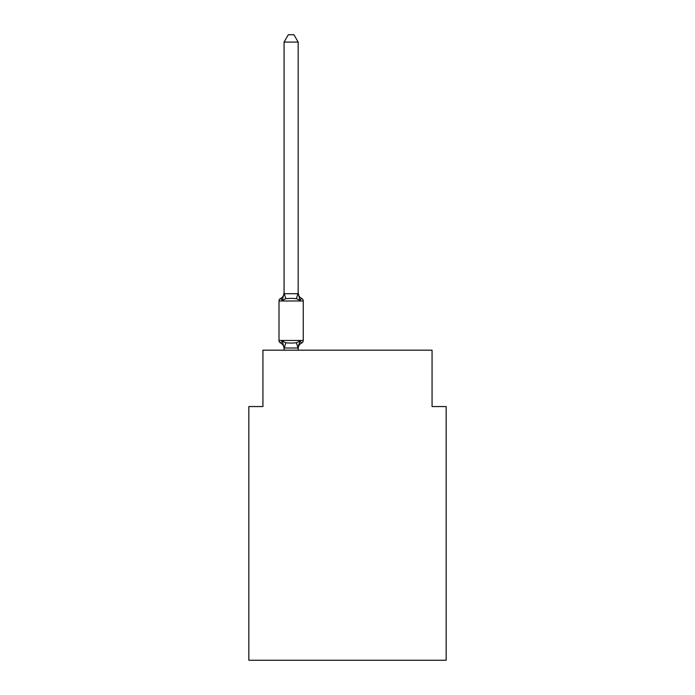 <?xml version="1.0" encoding="UTF-8"?>
<svg xmlns="http://www.w3.org/2000/svg" width="695" height="695" viewBox="0 0 695 695"><rect width="100%" height="100%" fill="white"/><g stroke="black" fill="none" stroke-linecap="round" stroke-linejoin="round"><path stroke-width="1.04" d="M446.155 660.25L446.155 406.558L432.064 406.558L432.064 350.176L262.936 350.176L262.936 406.558L248.845 406.558L248.845 660.25L446.155 660.25M284.073 348.56L284.073 348.56A6.203 6.203 0 0 0 280.589 342.991A2.815 2.815 0 0 1 278.999 340.454A2.815 2.815 0 0 0 280.589 342.991A2.815 2.815 0 0 1 278.999 340.454A2.815 2.815 0 0 0 280.589 342.991A2.815 2.815 0 0 1 278.999 340.454A2.815 2.815 0 0 0 280.589 342.991L282.318 341.002L280.589 342.991A2.815 2.815 0 0 1 278.999 340.454A2.815 2.815 0 0 0 280.589 342.991L282.318 341.002L280.589 342.991A2.815 2.815 0 0 1 278.999 340.454A2.815 2.815 0 0 0 280.589 342.991L282.318 341.002L280.589 342.991A2.815 2.815 0 0 1 278.999 340.454A2.815 2.815 0 0 0 280.589 342.991A2.815 2.815 0 0 1 278.999 340.454A2.815 2.815 0 0 0 280.589 342.991L282.318 341.002L280.589 342.991A2.815 2.815 0 0 1 278.999 340.454A2.815 2.815 0 0 0 280.589 342.991L282.318 341.002L280.589 342.991A2.815 2.815 0 0 1 278.999 340.454A2.815 2.815 0 0 0 280.589 342.991A2.815 2.815 0 0 1 278.999 340.454A2.815 2.815 0 0 0 280.589 342.991A2.815 2.815 0 0 1 278.999 340.454A2.815 2.815 0 0 0 280.589 342.991L282.318 341.002L280.589 342.991A2.815 2.815 0 0 1 278.999 340.454A2.815 2.815 0 0 0 280.589 342.991L282.318 341.002L280.589 342.991A2.815 2.815 0 0 1 278.999 340.454A2.815 2.815 0 0 0 280.589 342.991A2.815 2.815 0 0 1 278.999 340.454A2.815 2.815 0 0 0 280.589 342.991A2.815 2.815 0 0 1 278.999 340.454A2.815 2.815 0 0 0 280.589 342.991L282.318 341.002L280.589 342.991A2.815 2.815 0 0 1 278.999 340.454A2.815 2.815 0 0 0 280.589 342.991L282.318 341.002L280.589 342.991A2.815 2.815 0 0 1 278.999 340.454A2.815 2.815 0 0 0 280.589 342.991A2.815 2.815 0 0 1 278.999 340.454A2.815 2.815 0 0 0 280.589 342.991L282.318 341.002L280.589 342.991A2.815 2.815 0 0 1 278.999 340.454A2.815 2.815 0 0 0 280.589 342.991L282.318 341.002L280.589 342.991A2.815 2.815 0 0 1 278.999 340.454A2.815 2.815 0 0 0 280.589 342.991L282.318 341.002L280.589 342.991A2.815 2.815 0 0 1 278.999 340.454A2.815 2.815 0 0 0 280.589 342.991A2.815 2.815 0 0 1 278.999 340.454A2.815 2.815 0 0 0 280.589 342.991L282.318 341.002L280.589 342.991A2.815 2.815 0 0 1 278.999 340.454A2.815 2.815 0 0 0 280.589 342.991L282.318 341.002L280.589 342.991A2.815 2.815 0 0 1 278.999 340.454A2.815 2.815 0 0 0 280.589 342.991A2.815 2.815 0 0 1 278.999 340.454A2.815 2.815 0 0 0 280.589 342.991A2.815 2.815 0 0 1 278.999 340.454A2.815 2.815 0 0 0 280.589 342.991L282.318 341.002L280.589 342.991A2.815 2.815 0 0 1 278.999 340.454A2.815 2.815 0 0 0 280.589 342.991L282.318 341.002L280.589 342.991A2.815 2.815 0 0 1 278.999 340.454A2.815 2.815 0 0 0 280.589 342.991A2.815 2.815 0 0 1 278.999 340.454A2.815 2.815 0 0 0 280.589 342.991A2.815 2.815 0 0 1 278.999 340.454A2.815 2.815 0 0 0 280.589 342.991L282.318 341.002L280.589 342.991A2.815 2.815 0 0 1 278.999 340.454A2.815 2.815 0 0 0 280.589 342.991L282.318 341.002L280.589 342.991A2.815 2.815 0 0 1 278.999 340.454A2.815 2.815 0 0 0 280.589 342.991A2.815 2.815 0 0 1 278.999 340.454A2.815 2.815 0 0 0 280.589 342.991L282.318 341.002L280.589 342.991A2.815 2.815 0 0 1 278.999 340.454A2.815 2.815 0 0 0 280.589 342.991L282.318 341.002L280.589 342.991A2.815 2.815 0 0 1 278.999 340.454A2.815 2.815 0 0 0 280.589 342.991L282.318 341.002L280.589 342.991A2.815 2.815 0 0 1 278.999 340.454A2.815 2.815 0 0 0 280.589 342.991A2.815 2.815 0 0 1 278.999 340.454A2.815 2.815 0 0 0 280.589 342.991L282.318 341.002L280.589 342.991A2.815 2.815 0 0 1 278.999 340.454A2.815 2.815 0 0 0 280.589 342.991L282.318 341.002L280.589 342.991A2.815 2.815 0 0 1 278.999 340.454A2.815 2.815 0 0 0 280.589 342.991L282.318 341.002L280.589 342.991L282.318 341.002L280.589 342.991L282.318 341.002L280.589 342.991L282.318 341.002L280.589 342.991L282.318 341.002L280.589 342.991L282.318 341.002L280.589 342.991L282.318 341.002L280.589 342.991L282.318 341.002L280.589 342.991L282.318 341.002L285.836 342.817L291.127 343.104L296.409 342.817L299.936 341.002L301.656 342.991A2.815 2.815 0 0 0 303.246 340.454L303.246 300.987A2.815 2.815 0 0 0 301.656 298.45L299.936 300.44L301.656 298.45A2.815 2.815 0 0 1 303.246 300.987A2.815 2.815 0 0 0 301.656 298.45A2.815 2.815 0 0 1 303.246 300.987A2.815 2.815 0 0 0 301.656 298.45A2.815 2.815 0 0 1 303.246 300.987A2.815 2.815 0 0 0 301.656 298.45A2.815 2.815 0 0 1 303.246 300.987A2.815 2.815 0 0 0 301.656 298.45A2.815 2.815 0 0 1 303.246 300.987A2.815 2.815 0 0 0 301.656 298.45A2.815 2.815 0 0 1 303.246 300.987A2.815 2.815 0 0 0 301.656 298.45A2.815 2.815 0 0 1 303.246 300.987A2.815 2.815 0 0 0 301.656 298.45A2.815 2.815 0 0 1 303.246 300.987A2.815 2.815 0 0 0 301.656 298.45L299.936 300.44L301.656 298.45A2.815 2.815 0 0 1 303.246 300.987A2.815 2.815 0 0 0 301.656 298.45L299.936 300.44L301.656 298.45A2.815 2.815 0 0 1 303.246 300.987A2.815 2.815 0 0 0 301.656 298.45L299.936 300.44L301.656 298.45A2.815 2.815 0 0 1 303.246 300.987A2.815 2.815 0 0 0 301.656 298.45L299.936 300.44L301.656 298.45A2.815 2.815 0 0 1 303.246 300.987A2.815 2.815 0 0 0 301.656 298.45L299.936 300.44L301.656 298.45A2.815 2.815 0 0 1 303.246 300.987A2.815 2.815 0 0 0 301.656 298.45L299.936 300.44L301.656 298.45A2.815 2.815 0 0 1 303.246 300.987A2.815 2.815 0 0 0 301.656 298.45L299.936 300.44L301.656 298.45A2.815 2.815 0 0 1 303.246 300.987A2.815 2.815 0 0 0 301.656 298.45L299.936 300.44L301.656 298.45A2.815 2.815 0 0 1 303.246 300.987A2.815 2.815 0 0 0 301.656 298.45L299.936 300.44L301.656 298.45A2.815 2.815 0 0 1 303.246 300.987A2.815 2.815 0 0 0 301.656 298.45L299.936 300.44L301.656 298.45A2.815 2.815 0 0 1 303.246 300.987A2.815 2.815 0 0 0 301.656 298.45L299.936 300.44L301.656 298.45A2.815 2.815 0 0 1 303.246 300.987L278.999 300.987A2.815 2.815 0 0 1 280.589 298.45L281.388 298.841M282.318 300.44L280.589 298.45A6.203 6.203 0 0 0 284.073 292.882L284.073 293.707L298.172 293.707L298.172 292.882L299.936 300.44L296.409 298.624L291.127 298.346L285.836 298.624L282.318 300.44L280.589 298.45L282.318 300.44L280.589 298.45L282.318 300.44L280.589 298.45L282.318 300.44L280.589 298.45L282.318 300.44L280.589 298.45L282.318 300.44L280.589 298.45L282.318 300.44L280.589 298.45L282.318 300.44L280.589 298.45L282.318 300.44L280.589 298.45L282.318 300.44L280.589 298.45L282.318 300.44L280.589 298.45L282.318 300.44L280.589 298.45L282.318 300.44L280.589 298.45L282.318 300.44L280.589 298.45L282.318 300.44L280.589 298.45L282.318 300.44L280.589 298.45L282.318 300.44L280.589 298.45L282.318 300.44L280.589 298.45L282.318 300.44L284.073 292.882M298.833 344.416L298.172 347.735L299.936 341.002L301.656 342.991A6.203 6.203 0 0 0 298.172 348.56L298.833 344.416L298.059 348.021L284.073 347.987L282.318 341.002M298.172 293.455L298.172 42.082L284.073 42.082L284.073 293.455M303.246 340.454L278.999 340.454L278.999 300.987A2.815 2.815 0 0 1 280.589 298.45M298.172 350.176L298.172 347.987M284.073 350.176L284.073 347.987M298.172 292.882A6.203 6.203 0 0 0 301.656 298.45M284.073 42.082L288.303 34.75L293.942 34.75L298.172 42.082M285.836 342.817L284.185 348.021M296.409 342.817L298.059 348.021M284.185 293.42L285.836 298.624M298.059 293.42L296.409 298.624"/></g></svg>
